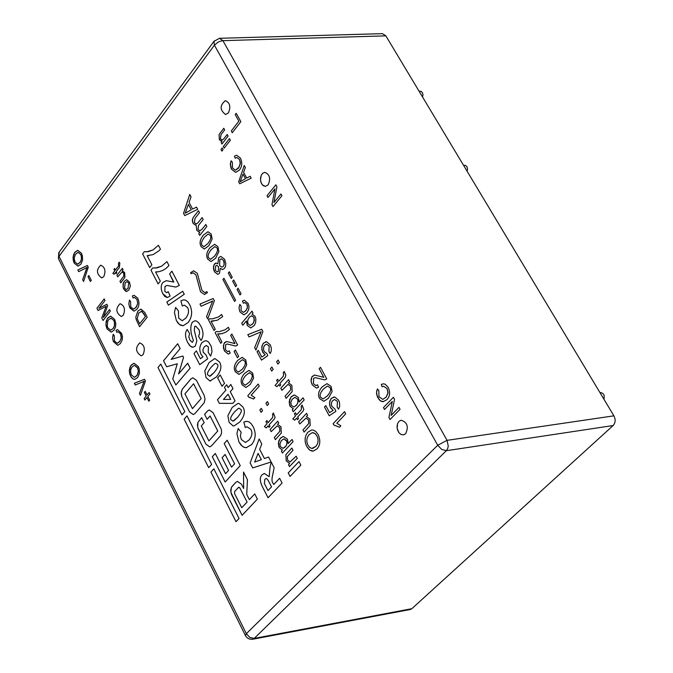 <?xml version="1.0" encoding="UTF-8"?>
<svg xmlns="http://www.w3.org/2000/svg" width="673" height="673" viewBox="0 0 673 673"><rect width="100%" height="100%" fill="white"/><g stroke="black" fill="none" stroke-linecap="round" stroke-linejoin="round"><path stroke-width="1.01" d="M222.191 147.976L223.083 149.608L221.897 151.139L221.005 149.507L222.191 147.976L221.005 149.507L221.905 151.139M230.359 140.236L224.218 148.153L223.318 146.512L229.459 138.596L230.359 140.236M232.32 162.185L232.513 168.048L235.39 170.244L239.184 167.039L240.37 162.445L239.495 159.425L236.904 157.499L235.146 158.256L234.456 156.102L236.66 155.253L240.379 158.029C242.499 162.53 242.162 166.551 239.361 170.084L235.718 172.389L231.529 169.234L230.343 163.766L231.1 160.771L232.32 162.185M236.223 113.274L240.867 121.636L232.294 132.716L231.319 130.941L238.865 121.174L235.214 114.595L236.223 113.274L235.214 114.595L238.873 121.174L231.319 130.941M243.601 172.372L246.722 178.059L250.163 176.267L251.214 178.177L239.723 183.779L238.663 181.836L244.232 165.474L245.351 167.518L243.601 172.372M378.983 396.725L382.811 399.383L386.176 397.112L387.993 393.251L387.051 388.557L383.551 386.226L382.087 386.782L381.313 384.434L383.046 383.846L385.04 384.115L388.085 387.211C390.475 392.208 390.054 396.389 386.815 399.745L382.996 401.705L381.229 401.335L379.193 399.779L376.644 394.588L376.619 391.324L377.427 388.91L378.815 390.55L378.983 396.725M275.88 184.814L276.923 186.682L273.945 202.523L280.961 193.959L281.928 195.717L273.002 206.603L271.968 204.727L274.937 188.911L267.963 197.467L267.004 195.725L275.88 184.814L267.004 195.725L267.972 197.458M318.556 387.135L316.537 388.161L312.306 384.931L311.229 382.087L311.094 379.328L312.087 376.577L314.535 375.029L323.797 377.334L319.153 368.754L320.466 367.323L326.741 378.899L324.765 379.9L315.132 377.629L313.593 378.394L313.45 383.761L316.032 385.637L317.505 384.763L318.556 387.135M393.411 397.289L394.555 399.35L391.139 415.418L398.996 407.358L400.065 409.285L390.054 419.54L388.918 417.47L392.325 401.428L384.527 409.495L383.467 407.577L393.411 397.289L383.467 407.577L384.527 409.487M332.092 391.593L328.466 398.248L323.797 401.344L319.675 398.626C317.589 394.967 318.455 391.013 322.274 386.782L326.977 383.644L331.074 386.344L332.092 391.593M325.782 405.592L329.577 412.633L333.101 410.387L330.594 407.788L329.627 405.028L329.72 401.352L331.267 398.408L334.674 396.977L338.561 400.157L339.444 402.244L339.722 406.374L338.494 409.226L337.139 407.064L337.434 401.386L334.481 399.493L332.327 400.948L331.394 403.11L331.688 406.097L334.969 409.134L335.894 411.363L329.198 415.771L324.47 406.997L325.782 405.592L324.47 406.997L329.206 415.763M333.901 425.067L333.143 423.662L344.509 411.674L345.695 413.861L336.82 423.208L340.849 425.824L339.503 427.229L333.901 425.067L333.152 423.654L344.509 411.683M191.14 273.709L190.594 272.7L193.656 270.798L197.298 273.305L201.976 290.517L204.92 292.671L206.872 291.611L207.435 292.671L204.449 294.488L200.52 291.737L195.919 274.845L193.159 272.801L191.132 273.718L190.594 272.7L193.664 270.798M194.396 222.603L196.247 224.033L197.988 222.805L202.119 217.581L203.17 219.549L198.543 225.379L198.039 229.468L199.889 230.856L202.102 229.148L205.803 224.496L206.855 226.465L199.721 235.424L198.787 233.666L199.788 232.412L196.76 230.343L196.264 225.497L193.117 223.486L192.293 220.576L193.277 217.337L198.451 210.716L199.502 212.676L195.035 218.346L194.396 222.603M189.079 202.43L192.629 209.101L196.516 207.082L197.711 209.32L184.739 215.604L183.536 213.333L189.761 194.421L191.039 196.819L189.079 202.43M212.13 239.016L208.941 245.637L204.348 249.01L201.118 246.646C199.233 243.298 199.982 239.462 203.355 235.129L207.974 231.731L211.196 234.078L212.13 239.016M218.742 257.633L220.837 256.388L224.639 259.282L225.834 263.53L225.531 266.281L224.42 268.426L222.511 269.612L220.214 268.392L219.491 273.339L217.758 274.365L214.443 271.799L213.417 266.836L214.527 263.9L215.991 263.025L217.808 263.858L218.742 257.633L220.837 256.388M218.843 251.618L215.629 258.23L211.044 261.57L207.755 259.181C205.862 255.816 206.619 251.98 210.018 247.664L214.637 244.282L217.901 246.655L218.843 251.618M258.945 332.765L249.002 336.929L247.807 334.666L261.679 329.24L262.907 331.537L255.942 350.036L254.663 347.621L261.124 331.705L258.945 332.765M241.069 310.69L243.441 312.398L245.763 310.817L247.235 308.31L247.428 305.87L246.831 304.078L244.753 302.547L243.365 303.237L242.465 301.041L244.265 300.225L248.211 303.548L248.976 306.484L248.732 309.496L246.915 312.886L243.862 314.846L240.084 311.994L239.571 310.867L238.999 307.502L239.874 304.415L241.119 306.181L241.069 310.69M271.909 367.021L273.171 369.401L271.699 371.059L270.437 368.678L271.909 367.021L270.437 368.678M242.802 325.227L241.716 323.183L252.013 311.128L253.023 313.021L252.081 314.131L255 316.226L255.875 318.968L255.622 322.729L254.327 325.429L250.768 327.953L247.235 325.454L246.478 320.928L242.802 325.227M276.956 386.647L275.064 385.419L277.739 382.432L276.62 380.329L277.629 379.21L278.748 381.313L283.274 376.274L283.712 373.885L283.165 373.035L284.174 371.437L285.874 375.063L285.159 377.46L279.867 383.417L280.691 384.973L279.682 386.1L278.858 384.544L276.956 386.655L275.055 385.419L277.747 382.432L276.62 380.329M261.856 357.06L265.137 354.789L262.781 352.332L261.864 349.666L261.94 346.09L263.379 343.196L266.558 341.707L270.209 344.702L271.328 348.042L271.185 351.323L270.176 353.502L268.897 351.449L269.15 345.922L266.5 344.147L264.666 345.266L263.606 347.302L263.648 350.179L264.211 351.592L266.878 353.518L267.753 355.655L261.503 360.122L257.052 351.718L258.272 350.322L261.847 357.06L265.145 354.789L262.487 351.685L261.755 347.504L262.992 343.701L265.919 341.716M294.732 420.179L292.814 418.917L295.531 415.964L294.395 413.828L295.43 412.709L296.557 414.846L301.168 409.865L301.613 407.476L301.058 406.61L302.084 405.02L303.817 409.403L303.086 411.094L297.693 416.982L298.534 418.564L297.5 419.674L296.667 418.101L294.732 420.188L292.805 418.917L295.54 415.964L294.395 413.828L295.43 412.717M279.379 362.427L277.899 364.093L276.628 361.712L278.109 360.047L279.379 362.427M210.582 302.017L201.126 306.24L199.982 304.053L213.173 298.518L214.351 300.755L207.772 318.952L206.552 316.613L212.651 300.94L210.582 302.017M286.185 398.332L285.066 396.22L290.694 389.818L290.5 386.142L288.052 384.367L281.937 390.34L280.818 388.228L288.566 379.648L289.575 381.541L288.431 382.811L291.863 385.309L292.158 391.568L286.176 398.34L285.058 396.22L290.686 389.827L290.492 386.151L288.069 384.367M228.324 327.305L229.426 329.4L226.178 331.991L221.88 333.699L217.69 333.884L221.913 341.96L220.736 343.348L215.158 332.681L216.1 331.553L219.238 331.654L225.144 329.787L228.324 327.305M298.4 397.575L299.174 401.966L303.018 397.793L304.162 399.93L293.285 411.733L292.259 409.79L293.277 408.688L290.147 406.332L289.55 404.927L289.541 399.754L291.342 396.641L294.311 394.883L298.4 397.575M235.348 350.002L238.663 356.311L237.409 357.767L234.103 351.457L235.348 350.002L234.103 351.457M304.103 432.091L302.968 429.954L308.697 423.62L308.503 419.918L305.971 418.093L299.788 423.982L298.652 421.845L306.543 413.348L307.569 415.266L306.4 416.528L309.883 419.102L310.186 425.395L304.095 432.1L302.959 429.954L308.688 423.62L308.495 419.918L305.971 418.093M245.746 359.895L246.697 364.926L243.407 371.353L239.024 374.398L235.348 371.824C233.413 368.341 234.196 364.539 237.678 360.425L242.087 357.338L245.746 359.895M317.067 448.849L313.324 451.095L311.742 451.045L309.26 449.8L306.762 446.544C304.188 440.983 304.6 436.18 307.982 432.125L311.641 430.013L313.214 430.064L315.696 431.393L318.127 434.522C320.651 440.319 320.298 445.089 317.067 448.849M252.636 372.977L253.586 378.024L250.272 384.443L245.906 387.463L242.162 384.863C240.219 381.355 241.001 377.553 244.509 373.456L248.909 370.402L252.636 372.977M222.67 316.571L217.261 320.272L211.011 321.122L215.209 329.156L214.039 330.544L208.495 319.936L209.438 318.809L212.374 318.901L218.422 316.983L221.577 314.484L222.67 316.571M261.292 408.351L262.537 410.732L261.09 412.339L259.837 409.958L261.292 408.351L259.837 409.958M230.216 353.064L228.273 354.091L224.488 351.054L223.352 345.703L224.563 342.633L226.608 341.505L234.953 343.583L230.671 335.44L231.865 334.035L237.653 345.039L235.693 346.048L227.154 343.996L225.632 344.769L225.531 349.918L227.836 351.676L229.241 350.81L230.216 353.064M266.289 427.885L264.422 426.623L267.055 423.729L265.953 421.626L266.945 420.532L268.047 422.636L272.506 417.748L272.944 415.401L272.405 414.543L273.398 412.978L275.08 417.302L274.374 418.968L269.158 424.747L269.974 426.303L268.973 427.397L268.157 425.841L266.281 427.885L264.405 426.623L267.063 423.729L265.953 421.626L266.954 420.541M248.514 397.02L247.815 395.682L258.171 384.031L259.265 386.117L251.18 395.194L254.882 397.65L253.654 399.022L248.514 397.02L247.824 395.682L258.171 384.039M291.872 448.075L292.999 450.22L287.304 456.572L287.59 460.08L290.055 461.947L296.162 456.218L297.289 458.372L289.499 466.599L288.49 464.673L289.592 463.504L286.218 460.837L285.89 454.637L291.872 448.075L285.89 454.637L286.218 460.837L289.6 463.504L288.49 464.673L289.508 466.591M268.662 403.96L267.198 405.583L265.944 403.194L267.408 401.571L268.662 403.96M158.433 245.292L160.452 249.178L159.047 250.726L153.2 254.579L147.168 255.681L151.879 264.8L149.675 267.602L142.626 253.923L144.325 251.719L148.464 251.626L153.108 249.868L158.433 245.292L153.116 249.876L146.722 251.862M275.4 439.646L274.29 437.534L279.842 431.317L279.648 427.675L277.183 425.866L271.194 431.645L270.092 429.534L277.73 421.205L278.731 423.098L277.596 424.327L280.986 426.875L281.28 433.075L275.392 439.654L274.281 437.534L279.825 431.317L279.64 427.675L277.183 425.866M168.242 291.687L170.101 296.053L167.384 297.559L164.902 296.557L162.757 293.63C160.704 289.104 160.704 285.419 162.765 282.576L166.189 280.7L173.819 282.037L169.63 273.961L171.876 271.143L179.312 285.428L175.889 287.085L166.938 285.428L165.036 286.429L164.792 291.249L166.618 292.713L168.242 291.687L166.618 292.713M287.447 439.158L288.212 443.524L291.998 439.469L293.125 441.606L282.408 453.064L281.39 451.112L282.399 450.044L279.312 447.646L278.723 446.241L278.706 441.118L280.481 438.081L283.299 436.415L287.447 439.158M175.619 307.426L178.438 310.951L178.639 318.068L182.181 320.727L185.731 318.186C188.743 314.198 189.323 310.615 187.489 307.435L184.309 305.147L182.29 305.996L180.902 300.831L183.561 299.855L185.479 300.133L187.683 301.731L189.677 304.676C192.688 311.019 192.217 316.933 188.255 322.434L183.216 325.74L180.499 325.202L178.059 323.183L176.351 320.525L174.425 312.465L175.619 307.426L174.425 312.465L176.351 320.525L179.489 324.563L183.216 325.74M300.848 465.127L290.08 476.442L288.229 472.9L298.98 461.577L300.848 465.127M196.331 350.852L200.411 358.751L202.96 356.808L201.067 354.435C199.124 350.153 199.418 346.216 201.95 342.616L205.063 340.782L206.821 340.967L208.613 342.069L211.238 346.376L212.037 351.609L210.632 356.126L208.193 352.231L208.428 346.974L206.266 345.493L204.23 346.881L202.952 349.464L203.153 352.147L206.148 355.1L207.612 358.86L199.721 364.673L194.017 353.594L196.331 350.852L194.017 353.594L199.73 364.665M168.973 265.557L166.063 268.384L162.689 270.453L159.097 271.665L155.572 271.951L160.317 281.137L158.096 283.93L150.988 270.142L152.712 267.955L157.061 267.862L161.671 266.121L166.938 261.637L168.973 265.557M219.457 361.923C222.082 366.154 221.064 371.176 216.395 376.973L209.926 380.994L206.022 377.561L204.802 370.991L209.017 362.621L214.805 358.516L219.457 361.923M184.267 294.278L168.418 305.13L166.837 302.068L182.686 291.241L184.267 294.278M238.192 428.499L241.17 432.285L240.37 435.793L241.355 439.553L245.426 442.481L248.892 440.159C252.106 436.297 252.737 432.68 250.793 429.307L247.075 426.791L245.283 427.49L243.828 422.122L246.638 421.315L248.833 421.794L251.332 423.855L253.132 426.648C256.312 433.319 255.782 439.326 251.551 444.668L246.15 447.696L243.66 447.141L240.858 444.895L238.915 441.9L236.904 433.555L238.192 428.499L236.904 433.555L238.915 441.9L242.499 446.443L244.896 447.562L246.781 447.638M189.593 333.665L188.793 336.576L189.786 339.873L192.327 342.431L193.412 340.462C190.341 332.47 189.979 326.397 192.335 322.249L194.918 320.777L196.634 321.088L198.737 322.83L200.84 326.111C203.641 331.612 203.709 336.391 201.042 340.454L198.569 336.466L199.629 333.185L199.107 329.871L195.591 326.052L194.598 326.615L194.312 330.258L196.853 340.925L195.296 346.023L193.126 347.268L191.544 346.999L189.55 345.384L187.624 342.389C184.957 336.853 184.823 332.538 187.22 329.442L189.593 333.665M271.143 461.972L252.678 467.912L250.146 462.999L259.164 438.939L261.772 443.961L259.66 449.362L264.422 458.523L268.569 457.034L271.143 461.972M224.546 383.341L221.989 386.277L217.665 377.932L220.214 374.987L224.546 383.341M274.13 467.71L272.826 474.33C271.589 478.991 271.741 482.061 273.272 483.542L273.76 484.493L279.632 478.293L282.08 482.995L268.056 497.742L262.983 487.908C259.685 481.683 259.425 477.283 262.192 474.709L264.354 473.43L269.2 476.677L269.957 467.861L271.227 462.132L274.13 467.71M224.462 387.362L226.7 384.796L228.139 387.564L230.831 384.485L232.984 388.615L230.284 391.694L235.037 400.856L232.791 403.388L219.305 403.337L217.463 399.762L225.892 390.121L224.462 387.362L226.7 384.805M120.77 282.845L119.962 281.272L123.874 276.073L123.706 273.246L122.099 271.968L117.733 276.872L116.925 275.291L122.309 268.317L123.024 269.73L122.234 270.765L124.656 272.54L124.909 277.352L120.77 282.853L119.962 281.272L123.866 276.073L123.714 273.246L122.099 271.968M239.739 422.038L234.086 425.916L233.119 425.933L229.123 422.383L227.886 415.737L232.21 407.409L237.956 403.43L238.848 403.413L242.886 406.955C245.569 411.287 244.518 416.309 239.739 422.038M124.312 281.306L126.566 279.674L129.452 281.962L130.343 286.084L128.854 289.996L126.675 291.493L125.893 291.384L123.798 289.213L123.159 287.514L123.428 282.811L124.312 281.306L126.566 279.674M114.208 274.239L112.871 273.373L114.738 270.95L113.93 269.377L114.629 268.46L115.428 270.033L118.574 265.944L118.473 263.454L119.171 262.176L119.853 263.261L119.323 267.593L116.227 271.614L116.824 272.775L116.118 273.692L115.529 272.523L114.208 274.239L112.862 273.373L114.73 270.95L113.939 269.377L114.637 268.468M85.53 268.216L78.674 271.656L77.824 269.957L87.389 265.456L88.256 267.181L83.578 281.491L82.678 279.674L87.027 267.349L85.53 268.216M130.772 306.93L133.565 309.159L135.954 307.519L137.704 303.498L136.922 299.376L134.39 297.416L133.061 297.988L132.43 295.943L134.07 295.312L137.704 298.139C139.614 302.48 139.328 306.198 136.871 309.294L133.969 311.178L129.897 307.965L128.812 303.952L129.477 300.057L130.57 301.462L130.772 306.93M142.525 381.978L135.256 385.015L134.364 383.231L144.51 379.286L145.418 381.103L140.421 395.362L139.471 393.453L144.123 381.187L142.525 381.978M139.605 326.683L136.249 319.692L135.811 317.101L137.856 311.162L140.918 309.109L144.788 312.457L147.21 317.219L139.605 326.691L136.232 319.692L135.803 317.101L137.839 311.162L140.926 309.109M104.172 298.896L104.996 300.528L98.923 308.352L106.872 304.28L107.638 305.803L103.314 317.479L109.514 309.538L110.338 311.178L103.053 320.491L101.774 317.934L106.157 306.291L98.073 310.514L96.937 308.242L104.172 298.896L96.937 308.242L98.081 310.514M80.953 264.127L78.018 266.163L74.207 263.118L73.357 260.771L73.054 257.389L73.752 254.234L74.863 252.232L77.757 250.306L81.509 253.326L82.375 255.732L82.577 259.98L80.953 264.127M114.637 319.339L115.806 323.553L115.571 326.91L114.04 330.233L111.171 332.168L107.066 328.954L106.014 325.698L106.124 321.484L107.764 317.976L110.591 316.15L114.637 319.339M91.284 280.33L90.392 281.491L87.995 276.696L88.878 275.535L91.284 280.33M103.777 276.653L101.716 277.907C96.432 274.054 96.096 269.814 100.714 265.196C104.98 267.046 105.998 270.866 103.777 276.653M137.696 377.503L134.878 379.362L133.161 379.025L131.075 376.956L129.662 373.574L129.359 370.116L130.108 366.945L131.294 364.976L134.062 363.235L138.327 366.541L139.235 369.048L139.429 373.389L137.696 377.503M143.097 354.654L141.145 355.815C135.567 352.063 135.113 347.764 139.757 342.919C144.316 344.795 145.435 348.707 143.097 354.654M144.375 392.384L145.25 391.35L147.059 394.975L149.154 392.468L149.928 394.016L147.841 396.523L149.658 400.157L148.783 401.192L146.966 397.558L144.897 400.031L144.131 398.483L146.192 396.01L144.375 392.384L145.25 391.35M228.383 112.921L225.59 114.528C219.743 110.01 219.659 105.392 225.346 100.681C229.973 102.691 230.982 106.771 228.383 112.921M114.469 341.068L117.253 343.323L119.55 341.749L121.014 339.007L121.266 336.584L120.484 333.732L117.952 331.755L116.698 332.294L116.084 330.258L117.607 329.677L121.662 333.421L122.503 336.845L122.158 340.084L120.442 343.524L117.682 345.325L113.358 341.522L112.542 338.098L113.19 334.271L114.267 335.667L114.469 341.068M234.574 301.437L222.94 279.497L223.932 278.286L235.592 300.234L234.574 301.445L222.931 279.497L223.932 278.294M123.268 315.317L121.258 316.52C115.832 312.718 115.436 308.453 120.072 303.716C124.48 305.584 125.548 309.454 123.268 315.317M232.227 277.242L231.218 278.471L228.298 272.994L229.308 271.766L232.227 277.242M405.651 433.698L403.413 434.884L401.066 434.506L398.954 432.739L397.507 429.954L397.003 426.69L397.541 423.603L399.022 421.298L401.142 420.238C407.316 422.265 408.814 426.749 405.651 433.698M241.035 293.756L240.009 294.976L237.073 289.457L238.091 288.237L241.035 293.756M268.14 184.856L265.431 186.379L263.387 185.773L261.679 183.906L260.661 181.13L260.518 178.008L261.292 175.157L262.823 173.129L264.809 172.347C269.755 174.374 270.866 178.547 268.14 184.856M236.627 285.487L235.6 286.706L232.673 281.213L233.691 279.985L236.627 285.487M224.673 129.889L220.954 134.718L220.424 138.84L222.073 140.127L223.84 138.798L227.188 134.457L228.088 136.097L221.955 144.022L221.156 142.55L222.014 141.431L219.339 139.664L219.07 134.541L223.773 128.257L224.673 129.889M204.079 395.177L205.029 399.013L204.281 402.639L194.968 413.55L193.244 414.551L189.567 411.943L181.819 396.624L181.205 392.115L182.442 388.952L191.056 378.84L192.865 377.797L196.474 380.363L204.079 395.177M187.666 363.193L190.173 368.081L175.872 384.981L172.776 378.899L177.285 363.773L166.626 366.785L163.556 360.745L177.68 343.726L180.171 348.58L171.161 359.39L182.846 356.051L183.544 357.405L178.589 373.952L187.666 363.193L178.597 373.952M204.197 422.636L201.277 425.95L208.899 440.924L217.758 430.972L210.069 415.956L207.124 419.296L204.584 414.316L207.511 410.967L209.269 409.966L213.013 412.591L221.409 429.475L221.619 432.815L220.643 435.591L211.448 445.93L209.774 446.889L205.963 444.214L197.694 427.439L197.929 422.358L201.656 417.655L204.197 422.636M211.625 464.42L208.689 467.676L184.141 419.178L187.01 415.872L211.625 464.42M239.05 518.504L236.03 521.701L210.91 472.076L213.854 468.829L239.05 518.504M184.823 411.565L181.971 414.879L157.978 367.475L160.763 364.118L184.823 411.565M240.236 465.64L225.177 482.028L212.332 456.748L215.284 453.467L225.573 473.691L228.568 470.419L222.107 457.749L225.093 454.452L231.571 467.138L234.591 463.84L224.202 443.557L227.196 440.226L240.236 465.64M254.739 493.923L257.397 499.097L242.078 515.299L231.377 494.175L230.688 490.205L231.731 486.815L235.819 482.348L237.451 481.422L241.472 484.198L243.66 488.489L243.517 472.042L247.462 479.74L246.722 494.478L249.363 499.635L254.739 493.923L249.363 499.635M241.733 507.736L247.075 502.066L239.849 487.925L238.435 487.462L234.658 491.526L234.557 493.62L241.733 507.736L247.075 502.066L239.857 487.925L238.848 487.235M243.66 488.489L243.525 472.059M242.087 515.291L230.831 492.232L231.462 487.269L235.836 482.348L237.46 481.422M231.571 467.138L234.599 463.84L224.21 443.557L227.196 440.235M222.107 457.749L225.093 454.46M225.573 473.691L228.576 470.419L222.115 457.749M225.177 482.019L212.34 456.748L215.284 453.476M181.971 414.871L157.987 367.475L160.771 364.127M210.91 472.076L213.863 468.829M236.03 521.693L210.927 472.076M208.689 467.668L184.158 419.178L187.01 415.88M209.774 446.889L205.972 444.214L197.887 428.078L197.441 424.781L197.938 422.358L201.664 417.664M207.133 419.287L204.592 414.316L207.52 410.967L209.278 409.966M210.069 415.956L217.766 430.964L208.899 440.924M171.161 359.39L182.846 356.051M163.556 360.745L177.68 343.735M166.635 366.777L163.573 360.745M177.285 363.773L172.793 378.899L175.88 384.973M192.453 408.612L201.168 398.559L193.588 383.753L184.932 393.856L192.453 408.612L201.168 398.559M201.16 398.559L193.572 383.753M193.244 414.551L189.576 411.943L181.828 396.624L181.155 393.411L182.147 389.356L191.073 378.84L192.865 377.797M221.964 144.014L221.165 142.55L222.014 141.431M222.082 140.127L223.848 138.798L227.188 134.465M221.762 141.456L219.356 139.664L219.078 134.541L223.781 128.265M235.609 286.698L232.673 281.213L233.699 279.993M265.44 186.379L262.47 184.974L261.074 182.593L260.485 179.573L261.301 175.157L262.832 173.138L264.817 172.347M240.017 294.967L237.073 289.457L238.091 288.246M403.421 434.884L401.074 434.497L398.963 432.739L397.137 428.339L397.55 423.603L399.03 421.298L401.15 420.238M231.226 278.462L228.298 272.994L229.316 271.774M121.258 316.52C115.84 312.718 115.445 308.453 120.072 303.716M116.707 332.285L116.093 330.258L117.615 329.677M117.262 343.323L119.937 341.236L121.266 337.812L120.501 333.732L117.952 331.755M117.691 345.316L113.367 341.522L112.551 338.098L113.199 334.279M225.59 114.528C219.751 110.01 219.676 105.392 225.354 100.681M147.059 394.975L149.154 392.477M144.905 400.023L144.14 398.483L146.201 396.01L144.392 392.384M148.792 401.184L146.966 397.558M141.145 355.815C135.584 352.063 135.122 347.764 139.765 342.919M134.886 379.362L132.842 378.84L131.353 377.36L129.906 374.415L129.342 370.958L130.848 365.59L134.062 363.235M134.432 377.36L137.183 375.198L138.335 371.151L137.485 367.601L134.423 365.288L132.177 366.793L130.798 369.485L130.579 371.95L131.403 374.979L134.432 377.36L136.804 375.685L137.965 373.599L138.327 371.151L137.729 368.165L134.423 365.288M101.724 277.907C96.449 274.054 96.113 269.814 100.714 265.196M90.401 281.482L88.003 276.696L88.886 275.543M111.171 332.168L107.074 328.954L105.871 323.957L107.335 318.59L110.599 316.15M113.165 328.449L114.452 325.774L114.427 322.106L113.804 320.407L110.902 318.186L108.639 319.742L107.697 321.307L107.268 326.161L107.89 327.894L110.776 330.182L113.173 328.449L114.09 326.91L114.637 324.546L114.275 321.526L113.813 320.407L110.919 318.186M110.776 330.182L113.173 328.449M78.026 266.163L74.215 263.118L73.046 258.222L74.451 252.855L77.757 250.306M77.698 264.211L80.112 262.394L81.197 260.274L81.509 257.246L80.718 254.419L78.018 252.308L75.359 254.453L74.19 258.499L74.997 262.041L77.698 264.211L80.449 261.898L81.45 259.097L81.307 256.068L80.71 254.419L78.026 252.308M106.166 306.291L101.774 317.934L103.053 320.483M103.322 317.479L109.514 309.546M98.939 308.352L106.872 304.28M139.622 323.831L145.427 316.596L141.835 311.237L138.731 312.97L137.233 318.64L139.614 323.839L145.418 316.596L143.988 313.786L141.263 311.195M140.421 395.345L139.471 393.453L144.123 381.187M135.265 385.015L134.364 383.231M134.373 383.231L144.51 379.286M133.069 297.988L132.446 295.943L134.07 295.312M133.574 309.159L136.358 306.989L137.713 303.489L136.93 299.376L134.39 297.416M133.977 311.178L129.645 307.41L128.821 303.96L129.485 300.065M87.036 267.349L86.203 269.553M83.587 281.474L82.678 279.674L86.211 269.553M78.682 271.648L77.824 269.957M77.841 269.957L87.397 265.456M115.436 270.033L118.583 265.944L118.482 263.446L119.171 262.176M116.126 273.684L115.529 272.523M126.684 291.493L123.807 289.213L123.167 287.514L123.092 283.922L124.32 281.306M126.339 289.567L128.038 288.347L128.703 282.929L126.936 281.625L125.186 282.879L124.555 288.246L126.331 289.567L128.03 288.347L128.711 282.929L126.945 281.625M234.086 425.916L233.127 425.933L229.131 422.375L227.895 415.737L232.219 407.401L237.964 403.43M232.942 421.13L237.426 417.487C241.127 413.037 242.221 410.337 240.724 409.377L239.05 408.233L238.133 408.57L234.532 411.901C230.856 416.343 229.762 419.035 231.26 419.986L232.942 421.13L233.842 420.81L237.434 417.487C241.136 413.037 242.238 410.337 240.732 409.377L239.05 408.233M117.733 276.864L116.925 275.291L122.309 268.325M228.147 387.564L230.839 384.485M232.791 403.388L219.314 403.329L217.472 399.762L225.909 390.121L224.471 387.362M230.713 399.392L228.038 394.252L223.47 399.451L230.704 399.392L228.038 394.252M269.2 476.677L269.966 467.853L271.227 462.141M268.064 497.734L262.992 487.908C259.702 481.683 259.433 477.283 262.201 474.709L264.363 473.43M271.53 486.848L269.747 483.391C267.719 479.378 266.432 477.822 265.877 478.696L264.842 479.311L264.388 483.475L267.997 490.583L271.547 486.848L269.755 483.382C267.728 479.378 266.441 477.813 265.885 478.696L265.885 478.696M279.64 478.301L273.76 484.493M271.547 486.848L267.997 490.583M221.997 386.268L217.682 377.932L220.214 374.996M268.577 457.034L264.422 458.523M258.096 453.375L254.638 462.048L261.351 459.651L258.096 453.375L261.351 459.651M252.686 467.912L250.146 462.999L259.164 438.947M254.646 462.048L261.36 459.651M201.042 340.437L198.577 336.458L199.637 333.177L199.124 329.871L195.591 326.052M192.335 342.422L193.42 340.462C190.35 332.462 189.996 326.397 192.343 322.241L194.926 320.777M193.134 347.268L190.358 346.191L187.632 342.389C184.966 336.853 184.831 332.538 187.22 329.442M245.292 427.481L243.828 422.122L246.066 421.365M245.426 442.481L248.901 440.159C252.114 436.297 252.745 432.68 250.81 429.307L247.075 426.791M168.427 305.13L166.845 302.068L182.686 291.249M210.708 380.985L209.942 380.994L206.031 377.561L204.811 370.991L209.025 362.621L214.805 358.516M208.1 375.139L209.682 376.241L210.624 375.896L214.132 372.506C217.749 368.005 218.818 365.296 217.345 364.379L215.764 363.277L214.805 363.639L211.297 367.029C207.713 371.53 206.645 374.23 208.1 375.139M209.682 376.241L214.149 372.506C217.758 368.005 218.826 365.296 217.354 364.379L215.772 363.277M158.105 283.922L150.996 270.142L152.721 267.955M157.314 271.926L155.572 271.951M155.32 268.106L161.671 266.121L166.938 261.646M200.419 358.751L202.977 356.808L201.076 354.435C199.132 350.153 199.427 346.216 201.967 342.616L205.072 340.782M210.641 356.118L208.193 352.231L208.437 346.974L206.266 345.493M290.088 476.434L288.246 472.9L298.98 461.585M182.299 305.988L180.902 300.831L183.561 299.855M182.198 320.727L185.748 318.186C188.751 314.198 189.34 310.615 187.498 307.426L184.309 305.147M282.416 453.055L281.398 451.112L282.408 450.035L279.32 447.646L278.328 443.28L280.044 438.611L283.299 436.415M288.229 443.515L291.998 439.477M283.106 448.344L285.31 446.948L286.597 445.072L287.043 442.641L286.471 440.47L283.871 438.83L281.23 440.731L279.901 444.13L280.439 446.763L283.106 448.344L286.05 446.022L286.992 443.608L286.799 441.295L283.871 438.83M175.897 287.077L166.921 285.428M173.525 282.08L169.63 273.961L171.884 271.152M167.384 297.559L162.765 293.63C160.712 289.104 160.712 285.419 162.773 282.576L166.197 280.7M271.202 431.637L270.1 429.534L277.739 421.205M149.684 267.593L142.626 253.923L144.333 251.719M147.177 255.681L148.674 255.656M267.206 405.575L265.953 403.194L267.408 401.579M290.063 461.947L296.162 456.227M253.662 399.022L248.716 396.986M268.165 425.832L268.981 427.389M268.064 422.636L272.523 417.748L272.952 415.392L272.405 414.543L273.398 412.986M234.97 343.583L230.679 335.44L231.865 334.044M228.273 354.091L224.496 351.054L223.386 347.672L223.991 343.499L226.616 341.505M227.844 351.676L229.241 350.818M235.701 346.048L227.154 343.996M261.099 412.33L259.854 409.958M214.048 330.536L208.504 319.936L209.438 318.809M213.568 321.164L211.011 321.122M212.382 318.901L218.431 316.983L221.577 314.493M245.906 387.463L242.171 384.863C240.227 381.355 241.01 377.553 244.518 373.456L248.917 370.394M249.153 382.306C252.148 378.63 252.964 375.913 251.593 374.154L249.321 372.733L245.628 375.584C242.642 379.252 241.834 381.961 243.205 383.719L245.342 385.149L249.161 382.306C252.165 378.63 252.972 375.913 251.601 374.154L249.33 372.733M245.342 385.149L249.161 382.306M313.332 451.095L309.731 450.153L306.779 446.544C304.204 440.983 304.608 436.171 307.99 432.125L311.641 430.013M312.583 448.462L315.814 446.418C318.413 443.229 318.775 439.713 316.89 435.868L315.141 433.614L313.382 432.747L312.247 432.705L309.235 434.539C306.535 437.711 306.122 441.269 307.998 445.215L309.681 447.419L311.792 448.47L315.797 446.418C318.405 443.238 318.766 439.721 316.882 435.868L314.804 433.37L312.247 432.705M239.033 374.398L235.357 371.824C233.43 368.341 234.204 364.539 237.687 360.425L242.095 357.338M242.288 369.225C245.275 365.54 246.082 362.823 244.72 361.081L242.473 359.676L238.789 362.545C235.828 366.221 235.028 368.93 236.383 370.672L238.486 372.093L242.305 369.225C245.283 365.54 246.091 362.823 244.728 361.073L242.482 359.668M238.486 372.093L242.305 369.225M299.796 423.973L298.661 421.845L306.543 413.357M237.418 357.758L234.111 351.449M293.293 411.725L292.267 409.79L293.285 408.679L290.156 406.332L289.154 401.941L290.896 397.188L294.32 394.883M299.191 401.966L303.018 397.802M293.916 406.963L296.229 405.499L297.533 403.573L297.988 401.1L297.407 398.921L294.85 397.314L292.099 399.308L290.786 402.261L291.291 405.415L293.916 406.963L296.625 405.028L297.853 402.589L297.861 400.183L297.399 398.929L294.85 397.314M219.247 331.646L225.152 329.787L228.324 327.314M220.736 343.339L215.158 332.681L216.109 331.562M220.424 333.926L217.69 333.884M281.945 390.332L280.826 388.228L288.566 379.656M212.668 300.94L206.552 316.613L207.78 318.943M201.134 306.24L199.982 304.053M199.99 304.045L213.173 298.526M277.907 364.085L276.637 361.712L278.109 360.055M296.675 418.093L297.508 419.666M296.557 414.846L301.176 409.865L301.622 407.468L301.058 406.61M301.075 406.601L302.093 405.02M270.184 353.493L268.906 351.441L269.166 345.922L266.5 344.147M261.511 360.114L257.061 351.718L258.272 350.33M278.866 384.535L279.69 386.092M278.757 381.305L283.283 376.274L283.72 373.885L283.165 373.035L284.174 371.446M276.637 380.329L277.638 379.21M242.81 325.219L241.733 323.183L252.013 311.128M250.777 327.953L247.243 325.454L246.478 320.928M250.381 325.505L253.132 323.41L254.386 320.398L253.864 317.235L251.593 315.746L249.372 317.235L248.051 319.288L247.588 321.82L248.16 324.024L250.381 325.505L252.737 323.898L253.982 321.93L254.032 317.631L251.601 315.746M271.707 371.05L270.445 368.678M243.374 303.229L242.473 301.041L244.274 300.225M243.458 312.398L246.175 310.312L247.454 307.309L246.848 304.078L244.753 302.547M243.862 314.846L240.101 311.994L239.588 310.867L239.008 307.511L239.882 304.423M261.132 331.705L254.663 347.621M255.95 350.027L254.672 347.621M249.01 336.921L247.807 334.666M247.815 334.666L261.679 329.24M211.044 261.57L207.764 259.181C205.879 255.816 206.628 251.98 210.026 247.664L214.637 244.282M210.657 259.282L214.552 256.169C217.455 252.316 218.245 249.557 216.908 247.891L214.847 246.604L211.103 249.708C208.218 253.553 207.435 256.312 208.773 257.969L210.657 259.282L214.544 256.169C217.446 252.316 218.229 249.557 216.899 247.9L214.855 246.604M217.816 263.858L218.75 257.633M217.766 274.365L214.451 271.799L213.45 268.712L214.006 264.733L215.999 263.025M223.327 266.348L224.26 264.11L224.109 261.772L223.621 260.501L221.299 258.794L219.852 259.669L219.583 265.541L221.888 267.215L223.335 266.348L224.185 264.548L223.629 260.501L221.308 258.794M217.32 271.934L218.355 271.328L218.54 266.71L216.681 265.33L215.612 265.97L215.419 270.538L217.32 271.934L218.346 271.328L218.557 266.71L216.681 265.33M222.519 269.604L220.214 268.392M221.888 267.215L223.335 266.348M204.356 249.01L201.126 246.646C199.242 243.298 199.99 239.462 203.364 235.129L207.982 231.731M203.995 246.722L207.864 243.592C210.75 239.723 211.532 236.963 210.203 235.323L208.167 234.053L204.441 237.165C201.572 241.027 200.798 243.777 202.127 245.426L203.978 246.722L207.856 243.592C210.742 239.723 211.524 236.963 210.195 235.323L208.176 234.053M192.638 209.101L196.516 207.082M184.747 215.604L183.536 213.333M183.544 213.333L189.769 194.438M185.176 213.215L191.267 209.825L188.39 204.424L185.176 213.215L191.258 209.825L188.398 204.424M199.73 235.424L198.796 233.666L199.788 232.412M199.906 230.856L202.11 229.148L205.812 224.504M196.264 224.033L197.997 222.805L202.119 217.589M196.146 225.505L193.134 223.486L192.36 219.625L193.286 217.337L198.459 210.725M199.645 232.421L196.768 230.343L196.264 225.497M204.449 294.488L200.537 291.737L195.927 274.845L193.159 272.801M204.929 292.671L206.88 291.619M339.503 427.229L334.027 425.05M333.791 396.986L330.847 398.921L329.518 402.799L330.275 407.123L333.118 410.387L329.577 412.633M338.502 409.218L337.139 407.064L337.442 401.386L334.481 399.493M323.806 401.344L319.683 398.618C317.597 394.967 318.464 391.013 322.283 386.773L326.985 383.644M323.166 398.929L327.271 396.01C330.536 392.216 331.436 389.398 329.955 387.564L327.457 386.066L323.469 389.002C320.222 392.788 319.339 395.598 320.811 397.44L323.166 398.929L327.263 396.018C330.527 392.216 331.419 389.398 329.947 387.564L327.448 386.075M390.062 419.531L388.918 417.47L392.325 401.428M391.148 415.418L398.996 407.367M323.814 377.334L319.162 368.754L320.474 367.323M316.537 388.161L312.314 384.931L311.119 381.381L311.801 377.048L314.535 375.029M316.041 385.637L317.513 384.771M324.765 379.9L315.132 377.629M273.002 206.594L271.968 204.727L274.937 188.911M273.953 202.514L280.961 193.967M382.096 386.773L381.322 384.434L383.046 383.846M382.819 399.383L386.184 397.112L388.06 392.552L387.068 388.557L383.551 386.226M383.459 401.672L380.38 400.839L377.511 397.196L376.501 392.611L377.427 388.918M246.73 178.059L250.163 176.276M239.731 183.771L238.663 181.836L244.232 165.482M240.126 181.718L245.519 178.707L242.987 174.097L240.118 181.718L245.51 178.707L242.995 174.097M232.294 132.707L231.327 130.941M235.718 172.389L231.537 169.234L230.99 168.065L230.326 164.397L231.108 160.78M235.155 158.248L234.456 156.102L236.669 155.253M235.407 170.244L238.36 168.25L240.354 163.783L239.504 159.425L236.904 157.499M224.218 148.144L223.327 146.512L229.459 138.596M58.61 258.954L245.645 635.993L247.311 637.911L249.557 639.072L252.072 639.325L254.234 638.408L249.843 637.449L246.352 633.68L59.039 256.354L214.409 45.175L437.728 445.274L246.352 633.68L245.494 635.724M252.695 639.232L410.294 609.494L411.834 608.703L254.234 638.408L446.35 450.7L447.781 448.311L448.243 445.972L447.04 440.344L437.728 445.274L441.673 449.413L446.35 450.7L613.128 425.529C615.501 422.829 615.761 419.599 613.902 415.838L447.04 440.344L222.906 40.649L219.457 38.294L213.947 41.381L214.409 45.175L218.262 41.987L222.3 40.683L385.848 35.854L382.415 33.65M385.848 35.854L613.902 415.838M613.128 425.529L411.834 608.703M600.013 392.687L600.585 392.603C603.774 393.192 604.867 395.362 603.866 399.114M419.06 91.183L421.079 91.343L422.417 92.647L422.989 94.8L422.56 97.021M463.537 165.289L465.464 165.39L466.927 166.727L467.558 168.957L467.112 171.253M214.342 40.843L58.837 252.619L58.391 258.508L59.266 252.03M382.373 33.65L219.457 38.294"/></g></svg>
